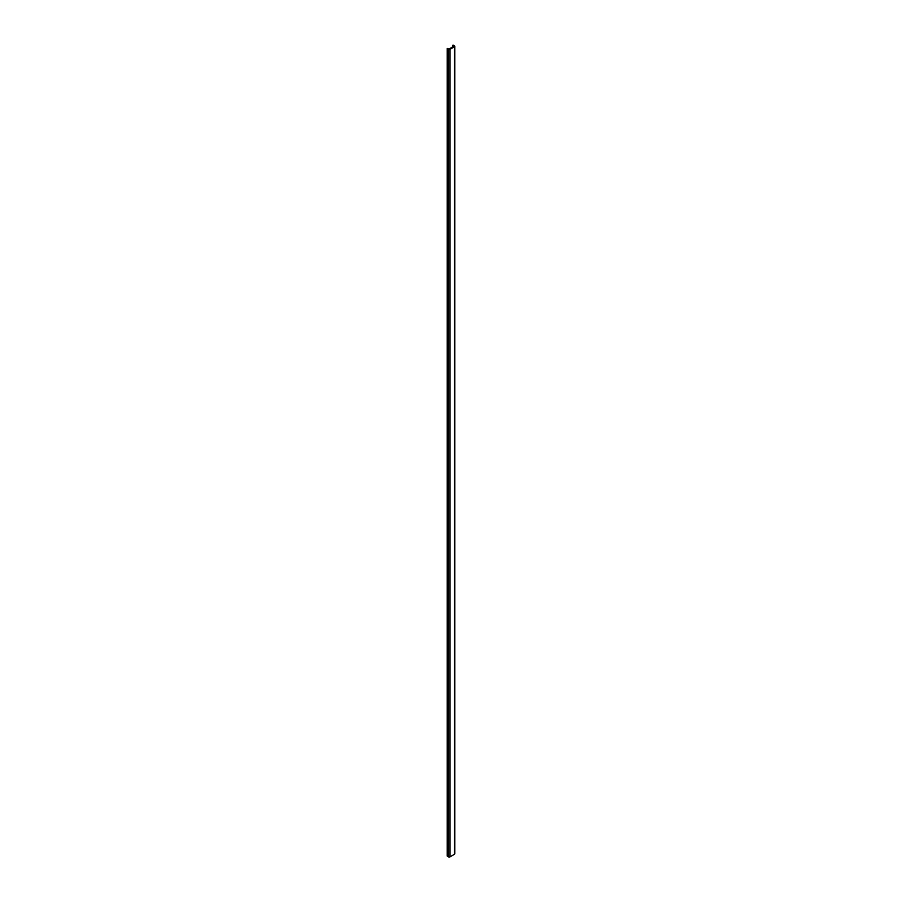 <?xml version="1.0" encoding="UTF-8"?>
<svg xmlns="http://www.w3.org/2000/svg" width="902" height="902" viewBox="0 0 902 902"><rect width="100%" height="100%" fill="white"/><g stroke="black" fill="none" stroke-linecap="round" stroke-linejoin="round"><path stroke-width="1.35" d="M453.999 46.171L449.072 49.012L447.212 48.471L448.542 49.317A0.992 0.575 0 0 0 449.94 49.317L454.529 46.678A0.992 0.575 0 0 0 454.529 45.867L453.052 45.1L453.999 46.092M447.212 856.054L448.542 856.9A0.992 0.575 0 0 0 449.94 856.9L454.529 854.25A0.992 0.575 0 0 0 454.811 853.856L454.811 46.273M449.94 49.317L449.94 856.9M448.542 49.317L448.542 856.9M454.529 46.678L454.529 854.25M452.736 45.359L452.736 46.893M447.212 48.55L447.212 856.133M452.714 45.325L452.714 46.915M447.189 48.516L447.189 856.088"/></g></svg>
